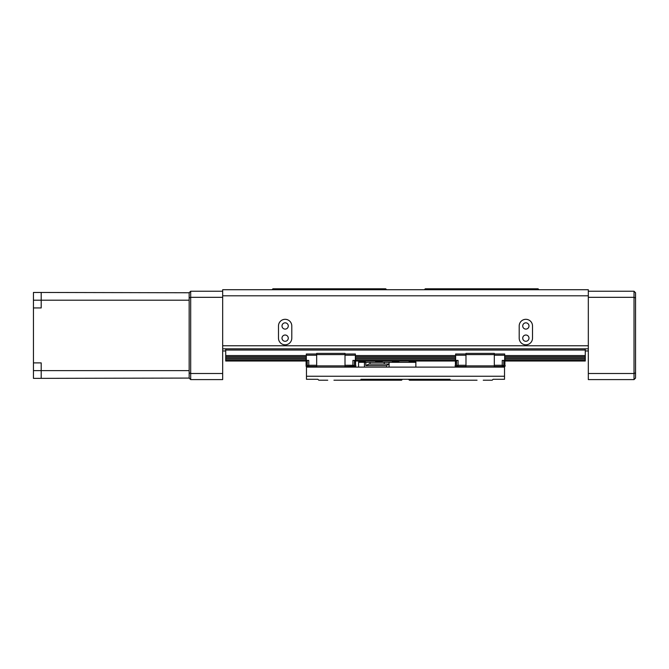 <?xml version="1.0" encoding="UTF-8"?>
<svg xmlns="http://www.w3.org/2000/svg" width="669" height="669" viewBox="0 0 669 669"><rect width="100%" height="100%" fill="white"/><g stroke="black" fill="none" stroke-linecap="round" stroke-linejoin="round"><path stroke-width="1" d="M522.723 338.154L522.807 337.419L522.723 338.154A3.136 3.136 0 0 0 525.859 341.29A3.136 3.136 0 0 0 528.987 338.154A3.136 3.136 0 0 0 525.859 335.018A3.136 3.136 0 0 0 522.723 338.154M528.987 325.97A3.136 3.136 0 0 0 525.859 322.834A3.136 3.136 0 0 0 522.723 325.97A3.136 3.136 0 0 0 525.859 329.106A3.136 3.136 0 0 0 528.987 325.97M288.272 338.154A3.136 3.136 0 0 0 285.136 335.018A3.136 3.136 0 0 0 282 338.154A3.136 3.136 0 0 0 285.136 341.29A3.136 3.136 0 0 0 288.272 338.154L288.188 337.419L288.272 338.154M288.272 325.97A3.136 3.136 0 0 0 285.136 322.834A3.136 3.136 0 0 0 282 325.97A3.136 3.136 0 0 0 285.136 329.106A3.136 3.136 0 0 0 288.272 325.97M291.793 325.97A6.648 6.648 0 0 0 285.136 319.314A6.648 6.648 0 0 0 278.488 325.97L278.488 338.154A6.648 6.648 0 0 0 285.136 344.811A6.648 6.648 0 0 0 291.793 338.154L291.793 325.97M532.507 325.97A6.648 6.648 0 0 0 525.859 319.314A6.648 6.648 0 0 0 519.203 325.97L519.203 338.154A6.648 6.648 0 0 0 525.859 344.811A6.648 6.648 0 0 0 532.507 338.154L532.507 325.97M424.389 289.71L425.3 288.791L538.043 288.791L538.955 289.71M222.677 295.798L222.677 289.71L588.319 289.71L588.319 295.798L222.677 295.798L222.677 345.773L588.319 345.773L588.319 348.825L222.677 348.825L222.677 345.773L222.677 379.599L190.682 379.599L189.151 378.077L33.45 378.37L33.45 300.197L41.194 300.197L41.194 292.462L189.151 292.754L190.682 291.232L222.677 291.232M588.319 295.798L588.319 373.503L634.028 373.503L634.028 297.329L588.319 297.329M588.319 350.957L585.275 350.957M225.721 350.957L222.677 350.957M272.032 289.71L272.952 288.791L385.687 288.791L386.607 289.71M416.202 379.29L416.67 380.209L425.961 380.209L425.133 379.29M385.862 379.29L385.035 380.209L394.325 380.209L394.794 379.29M477.047 380.209L425.961 380.209M327.743 380.209L318.804 380.209L317.892 379.29L306.469 379.29L306.469 367.105L504.526 367.105L504.526 366.495M450.388 380.209L450.011 379.29L360.984 379.29L360.608 380.209L333.948 380.209M402.454 379.29L401.534 380.209L394.325 380.209M306.469 376.246L504.526 376.246L504.526 379.29L493.103 379.29L492.183 380.209L483.252 380.209M504.526 376.246L504.526 367.105M306.469 367.105L306.469 366.495M416.67 380.209L409.461 380.209L408.542 379.29M385.035 380.209L360.608 380.209M461.869 366.495L461.869 367.105M455.773 367.105L455.773 366.495M355.222 366.495L355.222 367.105M349.126 367.105L349.126 366.495M415.859 367.105L415.859 362.305L389.065 362.305L389.065 367.105M358.576 367.105L358.576 362.305L389.065 362.305M365.341 361.469L358.751 361.469L358.576 362.305L364.438 362.305L364.438 367.105M388.396 364.053L386.607 365.608L386.607 367.105M389.065 365.608L388.547 364.053L368.945 364.053L365.834 365.608L386.607 365.608M399.042 362.305L392.093 362.305L393.155 360.783M455.405 358.785L455.405 366.278L455.622 358.785M504.894 358.785L504.894 366.278L504.677 358.785M465.984 365.274L458.056 365.274L458.056 360.399L455.622 360.399L455.622 354.001L465.984 354.001M465.984 355.222L455.622 355.222M494.316 354.001L504.677 354.001L504.677 360.399L502.243 360.399L502.243 365.274L494.316 365.274M465.984 367.105L465.984 353.391L494.316 353.391L494.316 367.105M494.316 366.495L504.677 366.495L505.287 365.884M456.534 360.399L456.534 366.495L455.622 366.278M458.056 365.274L458.056 366.495L465.984 366.495M494.316 355.222L504.677 355.222M503.765 366.495L503.765 360.399M465.984 365.884L494.316 365.884M465.984 354.612L494.316 354.612M502.243 366.495L502.243 365.274M456.534 366.495L458.056 366.495M502.243 365.425L503.765 365.425M458.056 365.425L456.534 365.425M306.101 358.785L306.101 366.278L306.318 358.785M355.582 358.785L355.582 366.278L355.373 358.785M316.671 365.274L308.752 365.274L308.752 360.399L306.318 360.399L306.318 354.001L316.671 354.001M316.671 355.222L306.318 355.222M345.012 354.001L355.373 354.001L355.373 360.399L352.931 360.399L352.931 365.274L345.012 365.274M316.671 367.105L316.671 353.391L345.012 353.391L345.012 367.105M345.012 366.495L354.461 366.278M307.23 360.399L307.23 366.495L306.101 366.278L307.23 366.278M308.752 365.274L308.752 366.495L316.671 366.495M345.012 355.222L355.373 355.222M354.461 366.495L354.461 360.399M316.671 365.884L345.012 365.884M316.671 354.612L345.012 354.612M352.931 366.495L352.931 365.274M307.23 366.495L308.752 366.495M352.931 365.425L354.461 365.425M308.752 365.425L307.23 365.425M225.721 348.825L225.721 350.038L585.275 350.038L585.275 361.009L505.287 361.009M455.012 361.009L355.983 361.009M305.708 361.009L225.721 361.009L225.721 360.399L305.708 360.399M585.275 350.038L585.275 348.825M585.275 355.548L504.677 355.548M455.622 355.548L355.373 355.548M306.318 355.548L225.721 355.548L225.721 360.399M225.721 350.038L225.721 355.548M585.275 356.744L504.677 356.744M455.622 356.744L355.373 356.744M306.318 356.744L225.721 356.744M585.275 357.965L504.677 357.965M455.622 357.965L355.373 357.965M306.318 357.965L225.721 357.965M585.275 359.153L505.262 359.153M455.037 359.153L355.958 359.153M305.733 359.153L225.721 359.153M585.275 360.399L505.287 360.399M455.012 360.399L355.983 360.399M41.194 378.37L41.194 362.891L33.45 362.891M33.45 307.941L41.194 307.941L41.194 300.197L189.151 300.197M41.194 292.462L33.45 292.462L33.45 300.197M588.319 291.232L634.028 291.232L634.028 297.329L635.55 297.956L635.55 378.077L634.028 379.599L588.319 379.599L588.319 373.503M634.028 291.232L635.55 292.754L635.55 297.956M634.028 379.599L634.028 373.503L635.55 372.876M222.677 297.329L190.682 297.329L190.682 373.503L222.677 373.503M189.151 378.077L189.151 292.754M190.682 291.232L190.682 297.329L189.151 297.956M189.151 372.876L190.682 373.503L190.682 379.599M365.834 362.305L365.834 365.608M384.232 362.305L384.232 364.053M370.024 362.305L370.024 364.053M382.258 361.469L375.66 361.469L376.547 360.783M415.775 361.469L409.177 361.469L410.064 360.783M398.866 361.469L392.268 361.469M33.45 370.626L189.151 370.626M375.485 362.305L375.66 361.469M382.492 362.305L381.422 360.783M409.002 362.305L409.177 361.469M416.009 362.305L414.939 360.783M399.1 362.305L398.03 360.783M358.751 361.469L359.638 360.783M365.583 362.305L364.513 360.783M455.012 365.884L456.534 366.278M503.765 366.278L504.677 366.278M355.983 365.884L355.373 366.278"/></g></svg>
